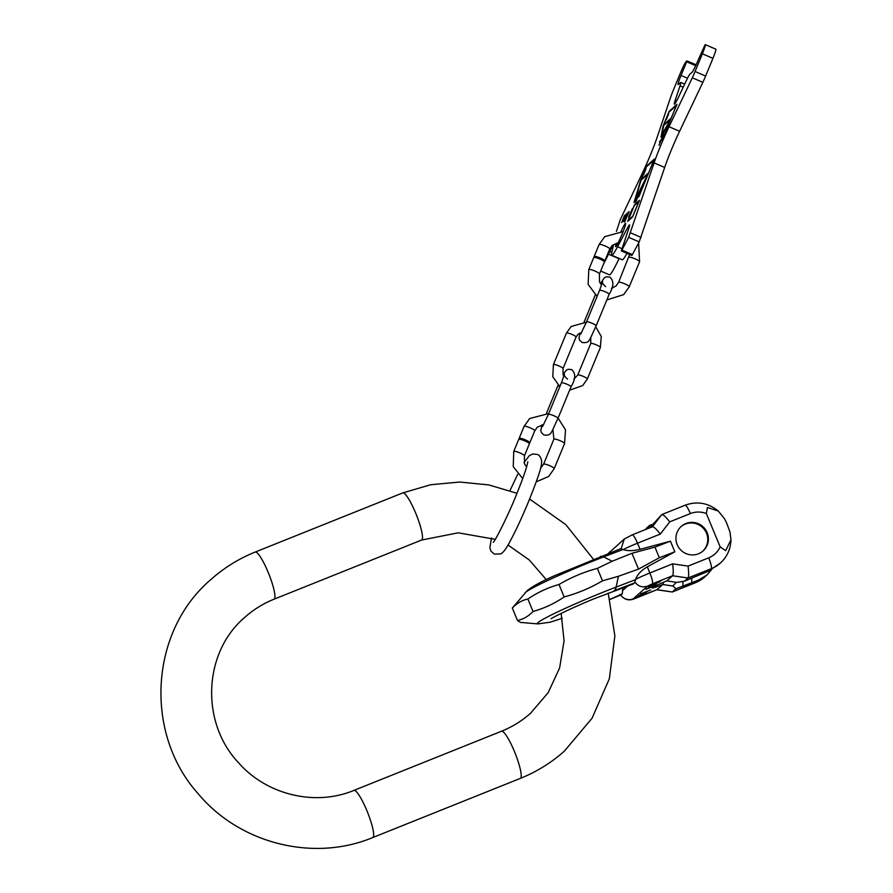 <?xml version="1.0" encoding="UTF-8"?>
<svg xmlns="http://www.w3.org/2000/svg" width="893" height="893" viewBox="0 0 893 893"><rect width="100%" height="100%" fill="white"/><g stroke="black" fill="none" stroke-linecap="round" stroke-linejoin="round"><path stroke-width="1.34" d="M659.335 557.745L638.517 569.109L618.403 576.286L602.507 580.818L597.361 568.383L612.174 561.25L631.954 553.28L654.926 547.108L659.335 557.745L674.829 551.807L647.313 566.843L649.858 572.993L672.652 563.851C673.434 570.259 673.422 574.221 672.619 575.751L652.359 583.866A10.381 1.853 -111.8 0 0 649.858 572.993A15.002 0.949 157.5 0 0 635.593 579.39L634.599 582.895L633.237 583.966L593.923 598.835C576.699 605.8 554.687 616.226 551.104 618.76M622.901 587.505L622.298 593.845L620.59 594.838M635.593 579.39C637.323 574.634 641.219 570.448 647.313 566.843M631.954 553.28L638.517 569.109M654.926 547.108L670.42 541.18L640.058 549.34C633.17 551.003 627.567 551.081 623.258 549.597L620.501 548.838M674.829 551.807L670.42 541.18M602.507 580.818C590.452 587.951 577.671 593.32 564.164 596.937C554.508 603.534 544.138 608.379 533.032 611.459C528.567 616.226 523.387 619.229 517.471 620.479L520.396 622.41L537.932 623.906L550.066 622.209L562.222 618.313M517.471 620.479L512.314 608.044L527.261 590.597C532.998 586.098 542.163 581.097 554.72 575.617L620.691 548.715M597.361 568.383C583.843 572 571.062 577.369 559.007 584.502C547.9 587.583 537.53 592.427 527.875 599.024L533.032 611.459M527.875 599.024C521.958 600.275 516.779 603.277 512.314 608.044M559.007 584.502L564.164 596.937M656.768 589.76L662.762 584.524L663.644 584.658L662.785 582.582M684.942 505.293A10.381 1.853 68.2 0 1 685.054 505.237C697.165 500.917 708.249 502.859 718.285 511.053L707.435 507.458L706.352 513.553L720.149 546.862A21.923 21.532 -131.7 0 1 708.718 557.835L688.068 566.106C688.849 572.513 688.838 576.487 688.023 578.005L672.619 575.751L666.825 580.908A14.422 0.915 157.5 0 0 652.18 587.951A14.422 0.915 157.5 0 0 662.762 584.524M642.748 594.838L636.988 597.238L647.045 593.209L642.592 594.459M646.275 592.215L638.484 595.91L646.275 592.215M640.683 593.957L650.74 589.927L640.683 593.957M656.109 585.149L645.851 589.358L656.109 585.149M652.091 586.522L646.331 588.933L656.377 584.904L651.923 586.121M656.902 583.285L648.43 587.058L656.902 583.285M659.938 581.734L649.68 585.942L659.938 581.734M654.223 583.888L660.809 580.852L654.189 583.821M642.078 594.805L638.261 596.636L642.022 594.66M641.386 593.957L649.457 590.44L641.252 593.622M651.455 586.467L647.604 588.32L651.388 586.31M654.602 583.654L659.748 581.376L654.602 583.654M698.438 553.794A16.42 16.119 -131.7 0 1 681.259 526.39A16.42 16.119 -131.7 0 1 705.883 530.174A16.42 16.119 -131.7 0 1 698.438 553.794M623.258 549.597A15.002 0.949 157.5 0 1 637.513 543.201L660.318 534.059C656.344 529.002 653.687 526.58 652.337 526.803L632.188 534.862A10.381 1.853 68.2 0 1 637.513 543.201L640.058 549.34M720.149 546.862L725.674 550.68L730.965 539.785L729.994 532.083L726.757 523.298L724.402 518.587L718.285 511.053M666.825 580.908L676.983 582.392L684.473 581.164L708.462 571.163L720.361 563.059A32.315 31.724 -131.7 0 1 711.219 568.718L708.462 571.163M691.785 577.972A83.06 14.801 -111.8 0 0 691.807 582.683L698.315 580.193L706.888 575.047L711.587 569.634M684.473 581.164L688.023 578.005L711.219 568.718A10.381 1.853 -111.8 0 0 708.718 557.835M698.315 580.193L695.569 582.638L672.373 591.936L675.923 588.777L672.909 586.02L663.644 584.658M691.807 582.683L675.923 588.777M690.925 583.162L684.786 586.098L695.446 581.678L690.925 583.162M620.691 594.995A10.381 10.203 48.3 0 0 633.148 598.913L656.969 589.681L672.284 592.003L656.813 589.771M676.459 582.314A26.321 25.852 48.3 0 0 672.909 586.02M649.858 527.674A26.321 25.852 -131.7 0 1 648.686 527.529L647.894 528.567M660.318 534.059L669.739 521.847C665.765 516.79 663.108 514.368 661.758 514.591L649.736 527.819M652.325 524.47L649.658 525.363L648.686 527.529M646.019 528.634L649.658 525.363M706.352 513.553A21.923 21.532 48.3 0 0 690.378 513.564A10.381 1.853 68.2 0 0 685.054 505.237L661.758 514.591L652.37 526.77M680.935 526.691A16.42 16.119 -131.7 0 1 705.113 530.565A16.42 16.119 -131.7 0 1 702.758 551.204M519.905 439.311A5.771 0.982 22.4 0 1 519.146 438.374A5.771 0.982 22.4 0 1 519.19 438.307A5.771 0.982 22.4 0 1 525.073 439.758A5.771 0.982 22.4 0 1 529.806 442.783A5.771 0.982 22.4 0 1 529.761 442.85A5.771 0.982 22.4 0 1 528.611 442.895M518.699 439.512A5.771 0.982 22.4 0 1 518.71 439.423A5.771 0.982 22.4 0 1 518.755 439.356A5.771 0.982 22.4 0 1 524.637 440.807A5.771 0.982 22.4 0 1 529.37 443.832A5.771 0.982 22.4 0 1 529.326 443.899M594.928 257.463A5.771 0.982 22.4 0 1 594.158 256.525A5.771 0.982 22.4 0 1 594.213 256.458A5.771 0.982 22.4 0 1 600.085 257.91A5.771 0.982 22.4 0 1 604.829 260.935A5.771 0.982 22.4 0 1 604.784 261.002A5.771 0.982 22.4 0 1 603.635 261.057M593.711 257.664A5.771 0.982 22.4 0 1 593.722 257.586A5.771 0.982 22.4 0 1 593.778 257.519A5.771 0.982 22.4 0 1 599.661 258.959A5.771 0.982 22.4 0 1 604.394 261.984A5.771 0.982 22.4 0 1 604.349 262.051M663.745 125.433L670.375 119.539L661.992 134.676L663.745 125.433M676.392 105.53L671.19 118.144L663.689 124.819L668.89 112.205L676.481 105.564M668.611 113.712L666.2 119.941L668.678 113.779M662.483 139.487L662.126 139.33A20.773 1.686 -66.8 0 1 663.945 131.762L670.319 120.242L662.606 139.208M641.007 180.263L647.905 174.124L635.213 199.597L641.007 180.263M653.843 160.193L648.642 172.807L641.141 179.482L646.342 166.868L653.933 160.227M645.963 168.621L643.552 174.849L646.019 168.688M639.053 196.281L638.662 196.114A23.084 1.875 -66.8 0 1 639.321 191.861L647.771 174.905L639.187 195.969M636.631 200.11L635.883 201.472L636.687 200.132M660.083 142.59L660.653 141.485L660.083 142.59M659.938 142.445L660.909 140.045L659.972 142.467M634.32 205.502L638.886 201.438L632.813 216.151L628.248 220.214L634.32 205.502M626.038 218.026L624.475 221.397L624.642 220.124L627.634 213.494L626.138 218.059M695.714 65.68L686.661 61.796L686.963 60.88L686.17 61.572A11.542 0.938 -66.8 0 0 680.198 73.539L672.898 91.242A11.542 0.938 -66.8 0 0 670.71 97.013L657.136 137.321A34.615 2.813 113.2 0 1 642.212 173.499L620.356 219.511L616.427 231.387M686.661 61.796L681.024 75.458L687.498 78.238M683.234 87.19L680.042 85.828A11.542 0.938 -66.8 0 0 680.779 82.435A11.542 0.938 -66.8 0 0 680.555 82.536L678.323 84.522A11.542 0.938 113.2 0 1 678.111 84.612A11.542 0.938 113.2 0 1 681.024 75.458M680.042 85.828L675.231 100.139L676.693 100.764M705.291 44.65L715.862 49.182A11.542 0.938 113.2 0 1 712.938 58.335L702.367 53.803A11.542 0.938 -66.8 0 0 705.291 44.65A11.542 0.938 -66.8 0 0 705.079 44.739L698.08 60.289A11.542 0.938 113.2 0 1 692.108 72.244L689.876 74.242A11.542 0.938 -66.8 0 0 686.695 79.912L678.434 97.281A13.853 1.127 113.2 0 1 674.349 104.202A13.853 1.127 113.2 0 1 675.231 100.139M702.367 53.803L695.067 71.507A11.542 0.938 -66.8 0 1 692.287 77.803L669.024 126.739L679.595 131.282A34.615 2.813 -66.8 0 0 664.671 167.449L639.209 241.903L631.898 255.454L621.327 250.911L621.908 250.062L632.478 254.605M639.209 241.903L628.639 237.359L654.1 162.917A34.615 2.813 113.2 0 1 669.024 126.739M628.639 237.359L621.908 250.062M603.735 263.591A32.315 2.634 -66.8 0 0 608.479 254.17L609.74 251.513A11.542 0.938 113.2 0 1 613.134 245.754A11.542 0.938 113.2 0 1 613.067 246.914L611.917 251.748A34.615 2.813 113.2 0 0 611.727 255.242A34.615 2.813 113.2 0 0 617.532 246.758L627.623 227.704A11.542 0.938 113.2 0 1 629.554 224.88A11.542 0.938 113.2 0 1 628.828 228.262L621.327 250.911M621.104 231.332A12.692 1.038 113.2 0 1 625.613 223.317A12.692 1.038 113.2 0 1 622.41 233.386A12.692 1.038 113.2 0 1 615.601 246.647A12.692 1.038 113.2 0 1 616.337 243.142M676.983 104.336L669.158 111.301L663.086 126.013L660.999 137.098L663.599 132.398A21.923 1.786 -66.8 0 0 661.668 140.391A21.923 1.786 -66.8 0 0 662.081 140.223L676.983 104.336M654.435 158.999L646.61 165.953L640.538 180.676L633.985 202.577L638.897 192.709A24.234 1.976 -66.8 0 0 638.216 197.174A24.234 1.976 -66.8 0 0 638.662 196.985L654.435 158.999M635.559 202.175L637.412 197.922L635.559 202.175M636.664 199.039L635.604 201.45L636.664 199.039M635.939 199.05L635.704 199.641L636.006 199.072M659.972 142.757L659.023 145.313L660.016 142.78M659.849 142.724L661.11 139.598L659.849 142.724M659.748 141.206L659.503 141.82L659.815 141.239M627.656 221.408L632.545 217.055L639.488 200.244L634.599 204.597L627.656 221.408M628.694 216.932L632.49 208.46L628.694 216.932M628.973 211.585L624.642 222.1L629.085 211.641M626.116 218.093L628.092 212.378L623.928 221.743L626.116 218.093M627.042 213.315L624.218 219.79L625.948 214.287L623.236 221.23L627.132 213.349M625.513 214.677L622.689 221.151L624.419 215.637L621.707 222.591L625.602 214.711M619.173 258.434L619.039 258.702A32.315 2.634 113.2 0 1 609.528 274.843L600.654 271.037M626.986 253.344A34.615 2.813 113.2 0 1 622.298 259.774L611.727 255.242M712.938 58.335L705.637 76.05A11.542 0.938 113.2 0 1 702.847 82.335L679.595 131.282M561.15 613.413L564.063 640.861L559.632 667.908L548.202 692.611L530.598 713.228C521.936 720.908 512.225 726.924 501.453 731.255A25.384 4.521 68.2 0 1 514.792 752.386A25.384 4.521 68.2 0 1 520.597 778.227A25.384 4.521 68.2 0 1 520.351 778.383L372.794 837.534C313.722 862.214 240.038 843.751 198.525 794.134C143.762 733.678 149.6 631.373 211.161 579.3C224.243 567.68 238.922 558.605 255.175 552.064A25.384 4.521 -111.8 0 1 268.514 573.194A25.384 4.521 -111.8 0 1 274.318 599.036A25.384 4.521 -111.8 0 1 274.062 599.192C263.29 603.534 253.579 609.539 244.928 617.219C203.448 652.158 200.088 722.046 238.498 762.7C266.773 795.016 315.329 806.524 353.896 790.405A25.384 4.521 68.2 0 1 367.235 811.536A25.384 4.521 68.2 0 1 373.04 837.377A25.384 4.521 68.2 0 1 372.794 837.534M495.28 539.327L458.198 532.82L421.619 540.042A25.384 4.521 -111.8 0 0 421.876 539.885A25.384 4.521 -111.8 0 0 416.071 514.044A25.384 4.521 -111.8 0 0 402.732 492.914L255.175 552.064M537.932 623.906A62.209 3.929 157.5 0 1 537.988 622.611A62.209 3.929 -22.5 0 1 616.137 587.092A18.463 7.289 69.1 0 1 614.004 590.775A53.658 3.382 -22.5 0 1 633.673 583.721M525.062 592.84A62.209 3.929 157.5 0 1 525.486 592.427A62.209 3.929 -22.5 0 1 603.635 556.908A18.463 7.289 -110.9 0 0 600.353 556.506M622.968 590.217L628.058 585.685M633.148 598.913L647.492 586.143C642.38 587.773 638.194 586.422 634.934 582.069M614.004 590.775L634.599 582.895M622.298 593.845A53.658 3.382 -22.5 0 1 609.975 599.348M609.997 599.426L621.361 594.682M618.403 576.286L616.137 587.092L635.503 579.68M612.174 561.25L603.635 556.908L622.99 549.496M652.359 583.866L647.492 586.143M690.378 513.564L669.739 521.847M672.652 563.851L688.068 566.106M632.077 534.929A10.381 1.853 68.2 0 1 632.188 534.862L624.274 539.015L621.126 548.737M609.93 551.785A10.381 10.203 48.3 0 0 608.468 553.392L624.274 539.015M695.346 582.727A10.381 1.853 -111.8 0 0 695.468 582.705A10.381 1.853 -111.8 0 0 695.569 582.638A32.315 31.724 -131.7 0 0 704.711 576.99L695.468 582.705L672.284 592.003M683.011 581.31A83.06 14.801 -111.8 0 0 683.033 586.21M524.068 426.474A5.771 0.982 22.4 0 1 524.079 426.396A5.771 0.982 22.4 0 1 524.135 426.329A5.771 0.982 22.4 0 1 530.018 427.78A5.771 0.982 22.4 0 1 534.751 430.794A5.771 0.982 22.4 0 1 534.706 430.861M564.51 443.654A5.771 0.982 -157.6 0 0 564.555 443.587A5.771 0.982 -157.6 0 0 559.822 440.573A5.771 0.982 -157.6 0 0 553.939 439.122A5.771 0.982 -157.6 0 0 553.894 439.189A5.771 0.982 -157.6 0 0 553.872 439.267M554.185 468.669A5.771 0.982 -157.6 0 0 554.24 468.602A5.771 0.982 -157.6 0 0 549.496 465.588A5.771 0.982 -157.6 0 0 543.614 464.137A5.771 0.982 -157.6 0 0 543.569 464.204A5.771 0.982 -157.6 0 0 543.558 464.282M513.754 451.49A5.771 0.982 22.4 0 1 513.765 451.411A5.771 0.982 22.4 0 1 513.81 451.345A5.771 0.982 22.4 0 1 519.693 452.796A5.771 0.982 22.4 0 1 524.437 455.81A5.771 0.982 22.4 0 1 524.381 455.876M542.497 426.653L548.38 414.419A5.191 0.882 22.4 0 1 553.906 415.747A5.191 0.882 22.4 0 1 557.98 418.382L570.984 386.848A5.191 0.882 22.4 0 0 566.921 384.213A5.191 0.882 22.4 0 0 561.384 382.885L564.465 374.234C563.706 374.96 564.711 376.578 567.501 379.112M559.174 386.2A5.191 0.882 -157.6 0 0 557.634 386.222L546.505 413.213M553.414 364.701A5.191 0.882 22.4 0 1 553.426 364.623A5.191 0.882 22.4 0 1 553.47 364.556A5.191 0.882 22.4 0 1 558.761 365.862A5.191 0.882 22.4 0 1 563.025 368.586A5.191 0.882 22.4 0 1 562.981 368.642M587.293 379.079A5.191 0.882 -157.6 0 0 587.337 379.012A5.191 0.882 -157.6 0 0 583.073 376.299A5.191 0.882 -157.6 0 0 577.782 374.993A5.191 0.882 -157.6 0 0 577.738 375.049A5.191 0.882 -157.6 0 0 577.726 375.127M600.308 347.544A5.191 0.882 -157.6 0 0 600.353 347.477A5.191 0.882 -157.6 0 0 596.089 344.765A5.191 0.882 -157.6 0 0 590.786 343.459A5.191 0.882 -157.6 0 0 590.742 343.515A5.191 0.882 -157.6 0 0 590.731 343.593M566.43 333.156A5.191 0.882 22.4 0 1 566.441 333.089A5.191 0.882 22.4 0 1 566.486 333.022A5.191 0.882 22.4 0 1 571.777 334.328A5.191 0.882 22.4 0 1 576.041 337.052A5.191 0.882 22.4 0 1 575.996 337.108M580.662 334.149L586.534 321.915A5.191 0.882 22.4 0 1 592.07 323.244A5.191 0.882 22.4 0 1 596.133 325.878L609.149 294.344A5.191 0.882 22.4 0 0 605.086 291.71A5.191 0.882 22.4 0 0 599.549 290.381L602.63 281.741C601.86 282.456 602.875 284.074 605.655 286.608M599.091 244.626A5.771 0.982 22.4 0 1 599.103 244.548A5.771 0.982 22.4 0 1 599.158 244.481A5.771 0.982 22.4 0 1 605.03 245.932A5.771 0.982 22.4 0 1 609.774 248.946A5.771 0.982 22.4 0 1 609.718 249.013M639.533 261.805A5.771 0.982 -157.6 0 0 639.578 261.738A5.771 0.982 -157.6 0 0 634.834 258.724A5.771 0.982 -157.6 0 0 628.962 257.273A5.771 0.982 -157.6 0 0 628.906 257.34A5.771 0.982 -157.6 0 0 628.895 257.418M629.208 286.82A5.771 0.982 -157.6 0 0 629.252 286.753A5.771 0.982 -157.6 0 0 624.52 283.74A5.771 0.982 -157.6 0 0 618.637 282.288A5.771 0.982 -157.6 0 0 618.592 282.355A5.771 0.982 -157.6 0 0 618.581 282.434M588.766 269.653A5.771 0.982 22.4 0 1 588.788 269.563A5.771 0.982 22.4 0 1 588.833 269.496A5.771 0.982 22.4 0 1 594.716 270.947A5.771 0.982 22.4 0 1 599.449 273.961A5.771 0.982 22.4 0 1 599.404 274.028M696.105 64.832L686.963 60.903L696.116 64.809M619.039 258.702L608.479 254.17M609.74 251.513L611.772 252.384M617.532 246.758L621.963 248.656M628.839 228.228L627.623 227.704M641.141 237.404L630.57 232.861M654.1 162.917L664.671 167.449M702.847 82.335L692.287 77.803M705.637 76.05L695.067 71.507M421.619 540.042L274.062 599.192M546.248 579.59L529.236 559.944L508.005 545.043M608.211 593.064L614.864 635.928L609.339 678.792L592.048 718.251L564.354 751.158C551.271 762.767 536.604 771.853 520.351 778.383M593.376 559.219L565.771 524.582L529.605 499.053M517.002 493.293L488.884 484.932L459.761 482.041L430.694 484.732L402.732 492.914M353.896 790.405L501.453 731.255M609.997 599.46L621.171 594.794M620.021 594.403C626.663 602.998 633.226 599.158 636.609 597.864L656.868 589.737M720.361 563.059C727.136 556.808 730.675 549.05 730.965 539.785M706.888 575.047L704.711 576.99M524.046 462.529L529.382 455.609L532.73 453.99L537.139 454.414C539.305 454.983 540.801 457.127 541.616 460.855C541.872 465.644 540.153 472.587 528.823 500.951C521.958 517.494 515.596 531.156 509.747 541.962C505.929 549.184 502.837 553.169 500.504 553.928L494.354 554.106L491.005 551.204L489.866 547.666L491.507 538.01M527.819 461.781L527.819 461.77C527.015 466.95 523.086 478.257 516.031 495.671C506.766 518.721 494.197 542.486 493.26 542.285M517.661 474.362L509.959 490.648M529.806 442.783L534.751 430.794L537.34 427.144L543.681 424.621M519.146 438.374L524.079 426.396L529.672 418.527L548.715 413.582M540.633 468.155L543.569 464.204L553.894 439.189L552.89 429.433M536.258 481.829L548.659 476.471L554.24 468.602L564.555 443.587L565.515 429.834L558.08 418.136M522.695 478.615L513.229 466.604L513.765 451.411L518.71 439.423M526.58 467.017L524.47 463.757L524.437 455.81L529.37 443.832M557.98 418.382C550.356 434.221 551.718 435.572 544.016 435.036L541.471 432.714L540.823 430.638L541.939 424.834M570.984 386.848C575.717 379.045 575.929 373.285 571.598 369.568L568.149 369.311L566.195 370.271L563.025 374.613M558.047 385.24L557.634 386.222M548.38 414.419L561.384 382.885M595.731 326.86L601.279 336.471L600.353 347.477L587.337 379.012L582.66 385.609L569.622 390.152M559.822 386.68L552.789 376.734L553.426 364.623L566.441 333.089L571.118 326.492L586.411 322.217M573.898 379.067L577.738 375.049L590.742 343.515L590.753 337.487M581.667 332.453L578.017 334.25L576.041 337.052L563.025 368.586L563.059 374.692L563.896 376.232M596.133 325.878C588.52 341.729 589.871 343.068 582.18 342.532L579.624 340.211L578.977 338.134L579.881 333.033M595.263 295.014L584.156 321.949M609.149 294.344C613.882 286.553 614.083 280.793 609.752 277.064L606.314 276.808L604.36 277.779L600.386 283.628M586.534 321.915L599.549 290.381M604.829 260.935L609.774 248.946L612.364 245.296L618.112 242.818M594.158 256.525L599.103 244.548L604.684 236.678L623.124 231.611M611.471 288.305L616.003 286.006L618.592 282.355L629.632 254.472M606.838 299.936L623.671 294.623L629.252 286.753L639.578 261.738L638.607 243.019M597.082 296.364L588.13 284.409L588.788 269.563L593.722 257.586M601.581 285.146L599.493 281.909L599.449 273.961L604.394 261.984M684.685 84.121L680.779 82.435"/></g></svg>
